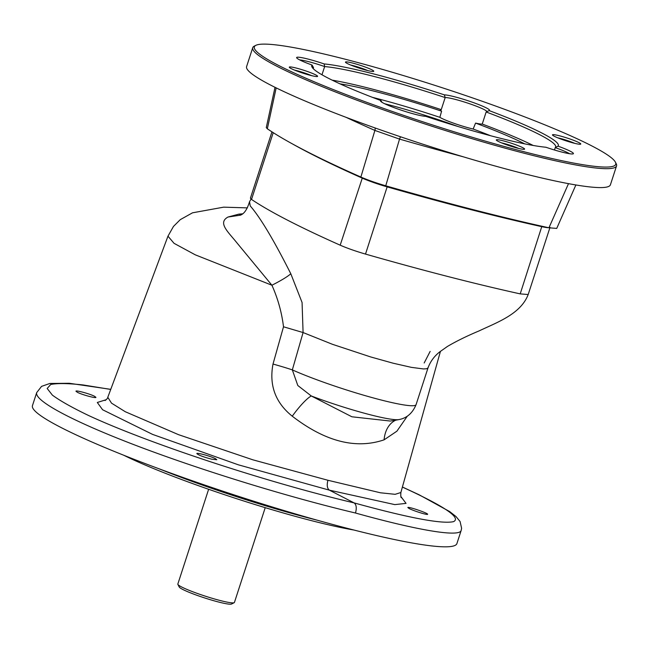 <?xml version="1.0" encoding="UTF-8"?>
<svg xmlns="http://www.w3.org/2000/svg" width="649" height="649" viewBox="0 0 649 649"><rect width="100%" height="100%" fill="white"/><g stroke="black" fill="none" stroke-linecap="round" stroke-linejoin="round"><path stroke-width="0.97" d="M251.041 199.089L249.516 201.742L250.246 205.936C260.29 217.464 273.813 240.073 290.809 273.764L302.069 302.491L303.083 332.548L283.508 326.788C281.747 312.42 277.886 298.572 271.915 285.236L236.917 242.848C228.197 231.904 217.423 222.802 228.01 217.034L240.373 215.176M290.809 273.764C287.483 276.701 281.179 280.522 271.915 285.236L195.26 254.822L174.062 243.334L167.969 236.179L173.47 226.436L180.268 219.654L192.502 212.815L223.678 207.161L247.383 207.883M424.17 362.994L430.149 351.401M407.329 416.155L396.904 431.179L384.103 439.827C355.798 449.424 325.181 441.547 292.253 416.196C275.411 402.656 268.994 385.271 273.01 364.048L283.508 326.788M395.72 420.195A29.757 21.693 -107.2 0 0 384.103 439.827M77.255 392.231C81.628 394.608 96.044 398.567 95.922 397.358L94.616 396.328C90.235 393.951 75.819 389.992 75.949 391.201L77.255 392.231M409.154 508.524C413.543 510.885 427.796 515.338 427.618 514.292C428.478 513.286 407.742 506.204 407.84 507.542L409.154 508.524M550.011 227.369A25.506 2.58 -162 0 1 542.029 226.72A440.493 44.513 -162 0 1 387.331 186.92A25.506 2.58 -162 0 1 362.012 178.021A440.493 44.513 -162 0 1 292.764 144.094M400.879 496.517L406.047 503.389L394.811 504.614L329.416 490.165L238.337 464.814L152.604 434.408L102.591 409.746L97.309 402.477L106.306 399.662M110.598 389.416L83.129 384.954C68.121 383.299 57.323 383.145 50.736 384.476L47.182 388.483L52.391 395.144C60.065 400.782 71.877 407.45 87.826 415.149C147.648 443.129 266.796 482.394 354.086 502.894L329.416 490.165C327.169 488.494 326.674 485.192 327.932 480.268L380.419 492.786L395.144 494.319L400.863 492.518L440.444 351.328M228.01 217.034L238.897 214.129L242.483 213.829M428.024 367.869L426.628 368.746L423.554 368.948L411.458 367.375L393.156 363.213L370.733 356.958L332.418 344.294L303.083 332.548L292.334 369.898L297.802 385.498L311.277 395.963L351.896 416.788L390.219 421.039A127.512 127.512 0 0 0 399.005 419.57C406.866 418.11 412.553 413.137 416.066 404.668L428.024 367.869C430.401 361.42 434.376 356.041 439.941 351.734L447.429 346.452C456.377 341.179 466.964 335.979 479.189 330.86C497.231 322.302 520.693 314.108 528.189 294.532L520.206 293.883L541.891 226.225M399.005 419.57A63.756 6.441 18 0 1 311.277 395.963A29.757 5.622 -54.2 0 0 292.253 416.196M549.817 227.969L528.189 294.532L520.206 293.883C474.995 283.897 423.424 270.633 365.509 254.083C355.725 251.236 347.288 248.275 340.19 245.184C299.546 227.085 269.992 211.834 251.52 199.438L250.409 198.172L271.955 131.852M402.461 487.115C444.533 506.325 461.553 517.837 453.513 521.65C441.969 524.222 408.829 517.967 354.086 502.894C356.374 504.63 356.845 507.997 355.49 513.018C289.43 497.369 204.484 471.328 139.438 446.772C74.489 422.223 34.097 400.928 36.693 392.596L32.45 405.666A223.151 22.553 18 0 0 237.704 496.063A223.151 22.553 18 0 0 456.904 543.578L461.147 530.509C459.395 537.315 418.053 530.476 355.49 513.018M238.897 214.129A29.757 19.283 -95.3 0 0 241.339 214.632M416.066 404.668A74.384 7.52 18 0 1 369.33 396.823A74.384 7.52 18 0 1 292.334 369.898A29.757 1.598 15.4 0 0 273.01 364.048M167.969 236.179L107.799 397.285L111.514 403.143L125.281 411.726L178.548 434.676L252.899 459.833L327.932 480.268M215.5 458.697C211.12 456.328 196.704 452.369 196.834 453.57C198.334 455.079 203.315 456.961 211.761 459.208L216.807 459.735L215.5 458.697M278.178 65.233A189.995 19.202 18 0 0 487.545 141.766A189.995 19.202 18 0 0 615.398 162.145A189.995 19.202 18 0 0 440.963 87.331A189.995 19.202 18 0 0 255.876 45.333A189.995 19.202 18 0 0 278.178 65.233M255.876 45.333L254.278 46.128A191.268 19.332 18 0 0 252.737 47.693A191.268 19.332 18 0 0 276.734 66.174A191.268 19.332 18 0 0 478.581 140.622A191.268 19.332 18 0 0 616.55 165.901A191.268 19.332 18 0 0 616.217 163.735L615.398 162.145M159.232 468.862A148.767 15.032 18 0 0 317.183 520.19M123.789 455.265A146.642 14.822 18 0 0 353.851 530.014M208.629 489.281L177.834 584.068A29.757 3.01 18 0 0 177.883 584.4A29.757 3.01 18 0 0 220.206 600.528A29.757 3.01 18 0 0 234.184 602.694A29.757 3.01 18 0 0 234.427 602.45L265.222 507.672M234.184 602.694L231.523 604.032A27.631 2.791 -162 0 1 204.613 597.924A27.631 2.791 -162 0 1 179.246 587.045L177.883 584.4M371.893 69.832A14.878 1.501 -162 0 1 373.637 71.398A14.878 1.501 -162 0 1 359.148 68.104A14.878 1.501 -162 0 1 345.487 62.247A14.878 1.501 -162 0 1 355.498 63.845A14.878 1.501 -162 0 1 371.893 69.832M367.78 70.587A12.753 1.29 18 0 0 350.703 65.046M313.053 68.453A127.512 12.883 18 0 1 313.11 68.202A127.512 12.883 18 0 1 313.524 67.569L312.031 65.03A129.638 13.102 18 0 0 311.966 67.001A129.638 13.102 18 0 0 380.931 100.587L382.034 102.331M573.659 143.08A14.878 1.501 -162 0 1 552.502 135.016A14.878 1.501 -162 0 1 567.088 138.018A14.878 1.501 -162 0 1 580.652 144.167A14.878 1.501 -162 0 1 573.659 143.08M574.787 143.364A12.753 1.29 18 0 0 559.933 138.342A12.753 1.29 18 0 0 557.718 137.815M498.172 141.344A14.878 1.501 -162 0 1 496.331 140.079A14.878 1.501 -162 0 1 510.917 143.08A14.878 1.501 -162 0 1 524.481 149.229A14.878 1.501 -162 0 1 513.172 146.934A14.878 1.501 -162 0 1 498.172 141.344M518.624 148.418A12.753 1.29 18 0 0 501.547 142.877M296.406 68.104A14.878 1.501 -162 0 1 311.35 72.964A14.878 1.501 -162 0 1 317.475 76.452A14.878 1.501 -162 0 1 302.978 73.167A14.878 1.501 -162 0 1 289.324 67.309A14.878 1.501 -162 0 1 296.406 68.104M311.609 75.649A12.753 1.29 18 0 0 296.755 70.636A12.753 1.29 18 0 0 294.541 70.1M312.031 65.03A24.443 2.466 -162 0 1 296.682 57.834A24.443 2.466 -162 0 1 324.167 63.935L324.646 66.571A22.317 2.255 18 0 0 299.7 59.919M313.524 67.569L313.191 68.599M324.167 63.935A129.638 13.102 18 0 1 444.387 94.868L445.173 97.577A127.512 12.883 18 0 0 324.646 66.571L321.977 74.781M558.035 146.155L555.236 147.631A127.512 12.883 18 0 0 555.649 147.007A127.512 12.883 18 0 0 486.158 111.985L489.135 110.598A129.638 13.102 18 0 1 558.035 146.155A24.443 2.466 -162 0 1 573.229 153.821A24.443 2.466 -162 0 1 545.898 147.242A129.638 13.102 18 0 1 425.679 116.317A24.443 2.466 -162 0 1 400.595 109.949A24.443 2.466 -162 0 1 380.59 101.13A24.443 2.466 -162 0 1 380.931 100.587M569.562 153.732A22.317 2.255 18 0 0 555.236 147.631L554.465 150M444.387 94.868A24.443 2.466 -162 0 1 471.799 102.031A24.443 2.466 -162 0 1 489.322 110.533A24.443 2.466 -162 0 1 489.135 110.598M486.847 111.677A22.317 2.255 18 0 0 476.528 106.258A22.317 2.255 18 0 0 455.063 99.338A22.317 2.255 18 0 0 445.173 97.577L441.247 109.649A22.317 2.255 18 0 0 440.484 109.957A22.317 2.255 18 0 0 441.612 111.166L439.852 117.323A22.317 2.255 18 0 0 473.153 129.029L475.563 123.099A22.317 2.255 18 0 0 482.239 124.056A127.512 12.883 -162 0 1 533.194 145.465M486.158 111.985L482.239 124.056M400.547 136.793A6.376 2.02 -73.9 0 0 399.533 139.097L385.749 185.801A446.934 45.162 18 0 0 548.94 227.783L568.5 183.659M385.749 185.801C376.177 183.002 367.886 180.089 360.868 177.047L374.903 130.433A451.258 45.6 -162 0 1 346.014 117.307M276.174 87.883L267.339 128.786A446.934 45.162 18 0 0 360.868 177.047M267.339 128.786L266.277 127.602L275.022 87.315M575.874 184.965L556.728 228.416L548.94 227.783M457.837 126.45A87.331 8.826 18 0 0 384.662 103.743M252.737 47.693L246.596 66.596A191.268 19.332 18 0 0 270.592 85.076A191.268 19.332 18 0 0 472.44 159.524A191.268 19.332 18 0 0 610.409 184.803L616.55 165.901M441.612 111.166A114.386 11.56 18 0 0 340.035 83.859M332.191 80.151A127.512 12.883 -162 0 1 441.247 109.649M490.522 135.714A113.835 11.504 18 0 0 473.153 129.029M439.852 117.323A113.835 11.504 18 0 0 372.437 97.35M524.668 143.843A114.386 11.56 18 0 0 475.563 123.099M463.143 156.774A451.258 45.6 -162 0 1 399.533 139.097L374.903 130.433A6.376 4.494 -66.2 0 0 375.146 127.983M387.339 186.255L365.509 254.083M340.19 245.184L362.402 177.712M273.221 132.664L251.52 199.438M249.516 201.742C247.212 209.392 244.154 213.878 240.317 215.2L240.122 215.29M402.477 487.05L419.019 494.725L449.7 511.599L455.979 516.515L460.092 521.528L461.609 528.302L461.147 530.509M110.63 389.319L69.313 383.283L49.892 383.462L41.568 386.374L36.693 392.596M107.799 397.285C107.693 398.226 106.777 399.313 105.049 400.547L105.049 400.547M400.863 492.518C400.644 496.039 400.847 497.783 401.471 497.734"/></g></svg>
